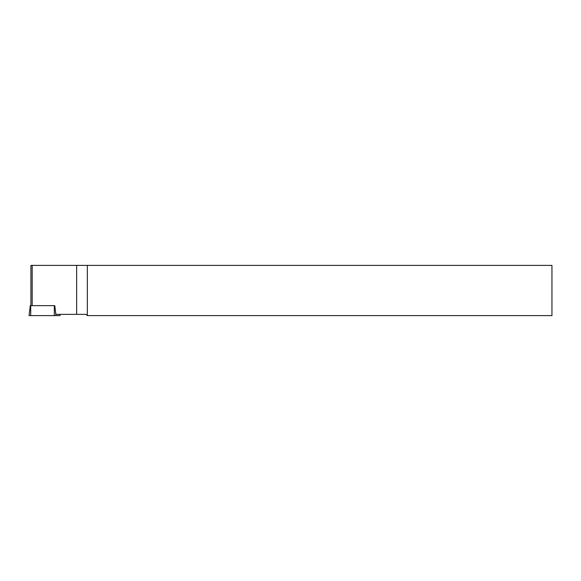 <?xml version="1.0" encoding="UTF-8"?>
<svg xmlns="http://www.w3.org/2000/svg" width="581" height="581" viewBox="0 0 581 581"><rect width="100%" height="100%" fill="white"/><g stroke="black" fill="none" stroke-linecap="round" stroke-linejoin="round"><path stroke-width="0.87" d="M30.924 265.386L30.924 305.65L30.924 265.386L551.95 265.386L551.95 315.614L87.332 315.614L86.075 314.357L55.849 314.357L54.767 305.65L30.27 305.65L29.05 315.614L30.728 315.614L30.728 305.65M87.332 265.386L87.332 315.614M60.083 315.614L59.93 314.357L60.083 315.614L30.728 315.614M30.277 305.65L29.05 315.614M76.648 265.386L76.648 314.357M32.18 305.65L32.18 265.386M55.965 315.614L54.759 305.65M54.316 315.614L54.316 305.65"/></g></svg>
